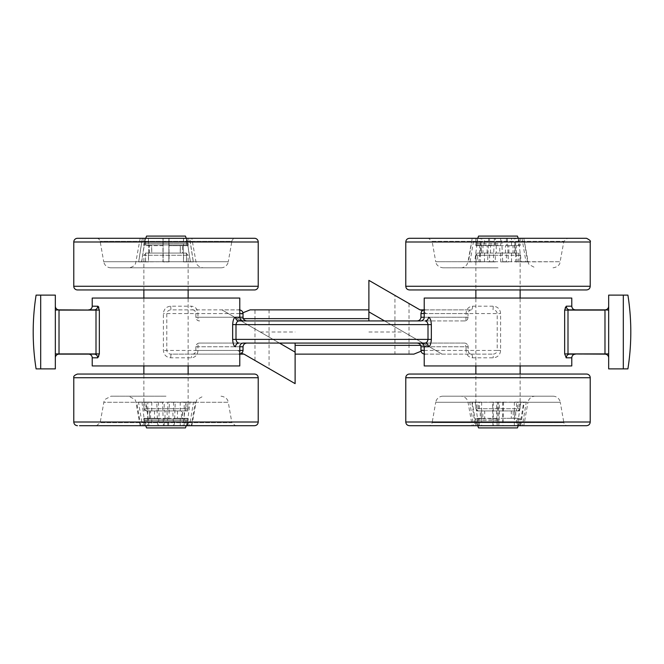 <?xml version="1.0" encoding="UTF-8"?>
<svg xmlns="http://www.w3.org/2000/svg" width="664" height="664" viewBox="0 0 664 664"><rect width="100%" height="100%" fill="white"/><g stroke="black" fill="none" stroke-linecap="round" stroke-linejoin="round"><path stroke-width="0.5" stroke-dasharray="3.32 2.49" d="M40.695 332L40.695 295.115L55.336 295.115L55.336 368.885L40.695 368.885L40.695 332M36.097 295.115L40.695 295.115M627.903 295.115L623.305 295.115L623.305 368.885L627.903 368.885M243.464 343.064L199.549 343.064C198.569 343.329 198.038 344.558 197.947 346.757L195.863 346.757A3.685 3.685 0 0 1 199.549 343.064L464.451 343.064A3.685 3.685 0 0 1 468.137 346.757L468.137 350.443L466.053 350.443C466.336 354.85 468.502 357.307 472.552 357.821L493.269 357.821C497.709 357.365 500.158 354.908 500.598 350.443L500.598 313.557C500.166 309.1 497.718 306.635 493.269 306.179L472.552 306.179C468.518 306.685 466.344 309.142 466.053 313.557L466.053 317.243L428.438 317.243M464.451 343.064A3.685 3.519 -90 0 1 467.971 346.757L466.053 346.757L464.451 343.064L424.96 343.064M88.536 354.136L94.288 354.136A3.685 3.411 90 0 1 97.699 357.821L98.803 356.742M92.221 306.179L97.699 306.179A3.685 3.411 -90 0 1 94.288 309.864L88.536 309.864M424.221 317.243L467.971 317.243L467.971 313.557L468.137 317.243L466.053 317.243A3.685 1.594 -90 0 1 464.451 320.936L246.892 320.936M464.451 320.936A3.685 3.685 0 0 0 468.137 317.243L467.971 317.243A3.685 3.519 -90 0 1 464.451 320.936L420.536 320.936M243.464 320.936L239.04 320.936M424.221 354.086L442.083 354.136L384.572 320.936M239.779 309.914L221.917 309.864L279.428 343.064M424.221 313.557L467.971 313.557C468.112 311.383 469.216 310.154 471.282 309.864L424.221 309.914M424.221 298.061L571.779 298.061M565.172 307.299L564.657 310.088L604.979 310.088L604.979 353.912L567.994 353.912L567.994 310.088L569.712 309.864A3.685 3.411 -90 0 1 566.301 306.179L565.197 307.258M567.994 353.912L564.657 353.912L566.301 357.821L571.779 357.821M571.779 365.939L424.221 365.939M92.221 298.061L239.779 298.061M197.947 313.557L195.863 313.557L195.863 317.243L197.947 317.243A3.685 1.594 90 0 0 199.549 320.936A3.685 3.519 90 0 1 196.029 317.243L239.779 317.243L197.947 317.243L197.947 313.557C197.665 309.15 195.498 306.693 191.448 306.179L170.731 306.179C166.29 306.635 163.842 309.092 163.402 313.557L163.402 350.443C163.834 354.9 166.282 357.365 170.731 357.821L191.448 357.821C195.482 357.315 197.656 354.858 197.947 350.443L197.947 346.757L235.562 346.757M239.779 365.939L92.221 365.939M98.828 356.701L99.343 353.912L99.343 310.088L98.828 307.299M98.538 306.768L97.957 306.237M424.836 354.136L493.028 354.136L442.083 354.136L368.885 311.873M239.779 350.443L196.029 350.443C195.888 352.617 194.784 353.846 192.718 354.136L170.972 354.136C168.523 353.929 167.129 352.7 166.797 350.443L166.797 313.557C167.162 311.25 168.548 310.022 170.972 309.864L221.917 309.864L295.115 352.127M170.731 306.179L170.972 309.864L239.164 309.864M368.885 320.936L368.885 280.357L409.016 303.523L409.016 354.136L394.931 354.136L394.931 295.389M426.396 313.557L420.005 309.864L426.396 313.557L500.598 313.557M472.552 306.179A3.685 1.27 -90 0 1 471.282 309.864L424.836 309.864M435.692 350.443L497.203 350.443L497.203 313.557C496.871 311.3 495.477 310.071 493.028 309.864L493.269 306.179M500.598 350.443L497.203 350.443C496.838 352.75 495.452 353.978 493.028 354.136L493.269 357.821M471.282 354.136C469.348 353.937 468.244 352.7 467.971 350.443L468.137 350.443C468.485 352.75 469.531 353.978 471.282 354.136A3.685 1.27 90 0 1 472.552 357.821M608.664 353.912L604.979 354.136A3.685 3.685 0 0 1 608.664 357.821L608.664 310.088L608.664 357.821A3.685 3.685 0 0 0 604.979 354.136L575.464 354.136M568.849 354.103L569.712 354.136A3.685 3.411 90 0 0 566.301 357.821M575.464 309.864L569.712 309.864L575.464 309.864M55.336 310.088L96.006 310.088L96.006 353.912L59.021 353.912L59.021 309.864A3.685 3.685 0 0 1 55.336 306.179L55.336 353.912L55.336 306.179A3.685 3.685 0 0 0 59.021 309.864L99.343 310.088M99.343 353.912L59.021 354.136A3.685 3.685 0 0 0 55.336 357.821L55.336 353.912L55.336 357.821A3.685 3.685 0 0 1 59.021 354.136L55.336 353.912M197.947 350.443L195.863 350.443L195.863 346.757L195.863 350.443C195.556 352.767 194.51 353.995 192.718 354.136A3.685 1.27 90 0 0 191.448 357.821M192.718 354.136L239.779 354.136L170.972 354.136L170.731 357.821M239.779 313.557L196.029 313.557C195.755 311.3 194.652 310.063 192.718 309.864A3.685 1.27 -90 0 1 191.448 306.179M295.115 343.064L295.115 383.643L254.984 360.477L254.984 309.864L250.154 309.864M420.685 345.363L426.371 345.064M243.314 318.637L237.629 318.936M426.172 345.363L421.059 351.231M413.846 354.136L409.016 354.136M239.164 354.136L239.779 354.086M239.779 346.757L196.029 346.757A3.685 3.519 90 0 1 199.549 343.064M243.995 354.136L237.604 350.443L243.995 354.136M237.828 318.637L242.941 312.769M368.885 309.864L254.984 309.864M295.115 354.136L394.931 354.136M608.664 310.088L608.664 306.179L608.664 310.088L604.979 309.864A3.685 3.685 0 0 0 608.664 306.179A3.685 3.685 0 0 1 604.979 309.864M623.305 295.115L608.664 295.115L608.664 368.885M40.695 368.885L36.097 368.885M186.443 261.915L186.443 253.059L183.222 253.059L183.222 245.68L186.443 245.68L186.443 238.301L189.655 238.301L193.282 261.915L190.311 261.915L186.692 238.301L168.872 238.301L168.855 261.915L168.897 245.68L183.48 245.68L180.251 245.68L180.251 253.059L183.48 253.059L183.48 261.915L193.282 261.915M186.443 245.68L188.136 245.68L186.501 245.68L186.501 238.301L188.136 238.301L188.136 245.68M188.136 238.301L186.443 238.301M189.721 238.301L191.821 238.301L195.955 261.716L193.324 261.716L189.721 238.301L186.501 238.301M186.501 245.68L183.264 245.68L183.264 253.059L186.501 253.059L186.501 261.915L183.563 261.915L183.563 253.059L180.326 253.059L180.326 245.68L183.563 245.68L183.563 238.301L169.021 238.301L169.046 261.915L162.979 261.915L162.97 238.301L162.954 261.915L166 261.915L163.12 261.915L163.12 238.301L163.145 261.915L169.021 261.915L169.029 238.301L186.792 238.301L190.427 261.915L193.324 261.716M163.145 261.716L136.045 261.716L138.676 261.716L142.279 238.301L140.179 238.301L142.345 238.301L138.751 261.716M142.279 238.301L145.499 238.301L145.499 245.68L148.736 245.68L148.736 253.059L145.499 253.059L145.499 261.915L138.676 261.716M138.643 261.915L162.954 261.716M166 267.816L128.783 267.816L166 267.816M110.996 267.816A7.379 7.379 0 0 1 103.725 261.716L166 261.716L103.725 261.716L100.139 241.347A3.685 3.685 0 0 0 96.504 238.301L235.496 238.301A3.685 3.685 0 0 0 231.861 241.347L100.139 241.347L231.861 241.347L228.275 261.716L166 261.716L228.275 261.716A7.379 7.379 0 0 1 221.004 267.816L110.996 267.816L221.004 267.816M235.496 238.301L222.44 238.301M211.376 238.301L96.504 238.301M77.464 289.944L254.536 289.944M190.759 289.944L122.79 289.944L190.759 289.944M121.977 238.301L211.384 238.301M244.385 238.301L254.511 238.301M145.499 261.915L148.437 261.915L148.437 253.059L151.674 253.059L151.674 245.68L148.437 245.68L148.437 238.301L162.979 238.301L145.208 238.301L141.606 261.716M148.437 261.915L141.573 261.915M141.722 261.716L145.308 238.301L148.52 238.301L148.52 245.68L151.749 245.68L151.749 253.059L148.52 253.059L148.52 261.915L138.718 261.915M148.52 261.915L141.689 261.915M186.501 261.915L193.357 261.915M183.563 261.915L190.427 261.915M191.821 238.301L189.655 238.301M183.48 261.915L190.311 261.915M148.437 238.301L145.208 238.301M145.499 238.301L142.345 238.301M145.557 261.915L145.557 253.059L148.778 253.059L148.778 245.68L145.557 245.68L145.557 238.301M183.563 238.301L186.792 238.301M148.437 245.68L162.979 245.68M183.563 245.68L169.021 245.68M186.692 238.301L168.872 238.301L168.88 245.68M183.48 238.301L183.48 245.68M145.308 238.301L148.52 238.301M163.12 245.68L148.52 245.68M496.24 245.68L496.24 253.059L495.302 253.059L495.302 261.915L493.294 261.915L494.356 238.301L511.521 238.301L511.521 245.68L496.622 245.68M493.294 261.915L487.584 261.915L489.592 261.915L489.592 253.059L490.53 253.059L490.53 245.68L489.592 245.68L489.592 238.301L488.646 238.301L487.584 261.915M487.592 261.716L468.045 261.716L474.727 261.716L477.682 238.301L472.179 238.301L586.536 238.301M477.682 238.301L480.329 238.301L480.329 245.68L482.977 245.68L482.977 253.059L480.329 253.059L480.329 261.915L474.727 261.716M474.702 261.915L493.302 261.716M498 267.816L442.996 267.816L498 267.816M409.464 289.944L586.536 289.944M533.009 289.944L462.584 289.944L533.009 289.944M409.464 238.301L498 238.301L428.504 238.301L432.139 241.347L498 241.347L432.139 241.347L435.725 261.716L498 261.716L435.725 261.716L436.132 263.151C435.957 262.778 436.912 267.011 442.996 267.816M501.644 238.301L500.697 238.301L500.697 245.68L499.76 245.68L499.76 253.059L500.697 253.059L500.697 261.915L502.706 261.915L501.644 238.301L481.832 238.301L478.877 261.716M502.706 261.915L508.416 261.915L506.408 261.915L506.408 253.059L505.47 253.059L505.47 245.68L518.376 245.68L514.783 245.68L514.783 253.059L518.376 253.059L518.376 261.915L527.565 261.915L526.004 261.915L521.962 238.301L507.354 238.301L508.416 261.915M518.318 238.301L515.671 238.301L515.671 245.68L513.023 245.68L513.023 253.059L515.671 253.059L515.671 261.915L521.298 261.915L518.318 238.301L523.821 238.301L527.565 261.915M521.298 261.915L560.275 261.716L502.698 261.716M500.697 261.915L506.408 261.915M480.329 261.915L478.852 261.915M460.783 267.816C464.601 268.015 467.589 263.948 467.041 264.347L468.045 261.716L472.179 238.301L468.477 261.716M470.037 261.716L474.038 238.301L477.624 238.301L477.624 245.68L481.217 245.68L481.217 253.059L477.624 253.059L477.624 261.915L468.435 261.915M477.624 261.915L469.996 261.915M495.302 261.915L489.592 261.915M494.356 238.301L514.168 238.301L517.123 261.716M515.671 261.915L517.148 261.915M518.376 261.915L526.004 261.915M500.697 238.301L481.832 238.301M484.479 261.915L484.479 253.059L487.127 253.059L487.127 245.68L484.479 245.68L484.479 238.301M480.329 238.301L472.477 238.301M476.063 261.915L476.063 253.059L479.657 253.059L479.657 245.68L476.063 245.68L476.063 238.301M511.521 238.301L514.168 238.301M511.521 261.915L511.521 253.059L508.873 253.059L508.873 245.68L511.521 245.68M515.671 238.301L523.522 238.301M519.937 238.301L520.136 245.68L515.671 245.68M519.937 261.915L519.937 253.059L516.343 253.059L516.343 245.68L519.937 245.68M484.479 245.68L500.697 245.68M476.063 245.68L480.329 245.68M495.302 245.68L495.302 238.301M521.962 238.301L507.354 238.301M506.408 238.301L506.408 245.68M518.376 238.301L518.376 245.68M474.038 238.301L488.646 238.301M477.624 238.301L489.592 238.301M489.592 245.68L477.624 245.68M165.004 418.32L165.004 410.941L164.207 410.941L164.207 402.085L162.522 402.085L163.41 425.699L180.234 425.699L180.234 418.32L165.128 418.32M162.522 402.085L138.502 402.284L142.453 425.699L157.642 425.699L156.762 402.284M142.453 425.699L145.997 425.699L145.997 418.32L149.549 418.32L149.549 410.941L145.997 410.941L145.997 402.085L138.502 402.284M138.461 402.085L144.204 402.085L144.204 410.941L147.757 410.941L147.757 418.32L144.204 418.32L144.204 425.699L140.66 425.699L136.668 402.085M136.709 402.284L162.531 402.284M166 396.184L110.996 396.184L166 396.184M221.004 396.184C227.088 396.989 228.042 401.222 227.868 400.848L228.275 402.284L103.725 402.284L228.275 402.284L231.861 422.653L100.139 422.653L231.861 422.653L235.496 425.699L200.744 425.699M254.536 425.699L79.506 425.699M254.536 374.056L77.464 374.056M214.655 374.056L117.345 374.056L214.655 374.056M163.41 425.699L96.504 425.699L182.982 425.699L186.078 402.085L190.053 402.085L186.957 425.699L191.821 425.699L191.34 425.699L195.332 402.085L187.796 402.085L187.796 410.941L184.243 410.941L184.243 418.32L188.136 418.32L181.446 418.32L181.446 410.941L184.21 410.941L184.21 402.085L180.234 402.085L186.078 402.085M168.59 425.699L167.793 425.699L166.996 410.941L167.793 410.941L167.793 402.085L169.478 402.085L168.59 425.699L149.018 425.699L145.947 402.284M169.478 402.085L193.498 402.284L189.547 425.699L174.358 425.699L175.238 402.284M189.547 425.699L186.003 425.699L186.003 418.32L182.451 418.32L182.451 410.941L186.003 410.941L186.003 402.085L193.498 402.284M193.539 402.085L195.332 402.085M186.003 402.085L187.796 402.085M167.793 402.085L175.246 402.085M144.204 418.32L150.554 418.32L150.554 410.941L147.79 410.941L147.79 402.085L151.765 402.085L145.922 402.085M147.79 402.085L141.947 402.085M145.997 402.085L144.204 402.085M164.207 402.085L156.754 402.085M184.21 402.085L190.053 402.085M186.003 425.699L174.358 425.699M173.561 402.085L173.561 410.941L172.764 410.941L173.561 425.699M167.793 425.699L149.018 425.699M151.765 402.085L151.765 410.941L154.521 410.941L154.521 418.32L151.765 418.32L151.765 425.699M145.997 425.699L157.642 425.699M158.439 402.085L158.439 410.941L159.236 410.941L158.439 425.699M180.234 425.699L182.982 425.699M180.234 402.085L180.234 410.941L177.479 410.941L177.479 418.32L180.234 418.32M164.207 425.699L164.207 418.32M173.561 418.32L186.003 418.32M151.765 418.32L167.793 418.32M158.439 418.32L145.997 418.32M186.957 425.699L191.34 425.699M187.796 425.699L187.796 418.32M184.21 425.699L184.21 418.32M141.971 402.284L145.042 425.699L140.66 425.699M147.79 418.32L147.79 425.699L144.204 425.699M145.042 425.699L147.79 425.699M150.554 418.32L147.757 418.32M479.425 402.085L472.278 402.085L476.063 425.699L479.425 425.699L479.425 418.32L482.803 418.32L482.803 410.941L479.425 410.941L479.425 402.085L476.91 402.085L476.91 410.941L480.279 410.941L480.279 418.32L476.91 418.32L476.91 425.699L473.548 425.699L469.788 402.284L471.822 402.284L475.233 425.699L472.179 425.699L468.045 402.284A7.379 7.379 0 0 0 460.783 396.184L535.217 396.184A7.379 7.379 0 0 0 527.955 402.284L524.178 402.284L520.767 425.699L523.821 425.699L522.452 425.699L526.245 402.085L519.09 402.085L519.09 410.941L515.721 410.941L515.721 418.32L520.136 418.32L514.65 418.32L514.65 410.941L517.712 410.941L517.712 402.085L514.351 402.085L524.178 402.284M476.91 418.32L481.35 418.32L481.35 410.941L478.287 410.941L478.287 402.085L481.649 402.085L471.822 402.284M475.233 425.699L478.287 425.699L475.864 425.699L475.864 418.32M475.864 425.699L476.91 425.699M497.162 425.699L496.556 410.941L496.863 402.085L497.51 402.085L497.162 425.699L478.595 425.699L475.15 402.085M497.51 402.085L523.688 402.284L519.937 425.699L503.046 425.699L503.387 402.284M519.937 425.699L516.575 425.699L516.575 418.32L513.197 418.32L513.197 410.941L516.575 410.941L516.575 402.085L523.688 402.284M523.722 402.085L526.245 402.085M535.217 396.184L460.783 396.184M553.004 396.184A7.379 7.379 0 0 1 560.275 402.284L498 402.284L560.275 402.284L563.861 422.653L498 422.653L563.861 422.653A3.685 3.685 0 0 0 567.496 425.699L428.504 425.699A3.685 3.685 0 0 0 432.139 422.653L498 422.653L432.139 422.653L435.725 402.284L498 402.284L435.725 402.284A7.379 7.379 0 0 1 442.996 396.184L553.004 396.184L442.996 396.184M428.504 425.699L409.763 425.699M563.304 425.699L567.496 425.699M586.237 425.699L498 425.699M520.136 374.056L475.864 374.056L475.864 408.725L520.136 408.725L475.864 408.725L478.08 410.941L517.92 410.941L520.136 408.725L520.136 374.056M547.634 374.056L448.366 374.056L547.634 374.056M498.838 425.699L499.444 410.941L499.137 402.085L498.49 402.085L498.838 425.699L517.405 425.699L520.85 402.085M498.49 402.085L472.311 402.284M472.278 402.085L469.788 402.284M516.575 402.085L519.09 402.085M496.863 402.085L503.395 402.085M471.789 402.085L478.287 402.085M476.91 402.085L469.755 402.085M476.063 425.699L492.954 425.699L492.613 402.284M499.137 402.085L492.605 402.085M517.712 402.085L524.211 402.085M516.575 425.699L503.046 425.699M502.739 402.085L502.739 425.699M496.863 425.699L478.595 425.699M481.649 402.085L481.649 410.941L484.712 410.941L484.712 418.32L481.649 418.32L481.649 425.699M479.425 425.699L493.261 425.699L493.261 418.32L479.425 418.32M493.261 402.085L493.261 418.32M499.137 425.699L517.405 425.699M514.351 425.699L514.351 418.32L499.137 418.32M514.351 402.085L514.351 410.941L511.288 410.941L511.288 418.32L514.351 418.32M502.739 418.32L516.575 418.32M481.649 418.32L496.863 418.32M472.179 425.699L473.548 425.699M478.287 425.699L478.287 418.32M520.767 425.699L522.452 425.699M519.09 425.699L519.09 418.32M517.712 425.699L517.712 418.32M186.252 425.699L188.136 420.536L143.864 420.536L188.136 420.536L188.136 419.059L143.864 419.059L188.136 419.059M145.748 425.699L143.864 419.059M185.447 427.915L146.553 427.915M143.864 244.941L188.136 244.941L143.864 244.941L143.864 243.464L188.136 243.464L143.864 243.464L145.748 238.301M188.136 244.941L186.252 238.301M146.553 236.085L185.447 236.085M182.6 419.059L149.4 419.059L182.6 419.059L182.6 410.941L149.4 410.941L182.6 410.941M149.4 419.059L149.4 410.941M182.6 253.059L149.4 253.059L182.6 253.059L182.6 244.941L149.4 244.941L182.6 244.941M149.4 253.059L149.4 244.941M185.92 410.941L146.08 410.941L185.92 410.941L188.136 408.725L188.136 374.056M146.08 410.941L143.864 408.725L188.136 408.725L143.864 408.725L143.864 374.056M146.08 253.059L185.92 253.059L146.08 253.059L143.864 255.275L188.136 255.275L143.864 255.275L143.864 289.944M185.92 253.059L188.136 255.275L188.136 289.944M188.136 365.939L188.136 298.061M143.864 365.939L143.864 298.061M498 419.059L475.864 419.059L498 419.059M498 420.536L475.864 420.536L498 420.536M517.447 427.915L478.553 427.915M498 243.464L475.864 243.464L498 243.464M498 244.941L475.864 244.941L498 244.941M478.553 236.085L517.447 236.085M498 410.941L514.6 410.941L498 410.941M498 253.059L514.6 253.059L498 253.059M478.08 253.059L517.92 253.059L478.08 253.059L475.864 255.275L498 255.275L475.864 255.275L475.864 289.944M520.136 289.944L520.136 255.275L498 255.275L520.136 255.275L517.92 253.059M517.92 410.941L478.08 410.941M424.221 350.443L467.971 350.443L467.971 346.757L424.221 346.757L466.053 346.757L466.053 350.443M471.282 309.864C469.365 310.121 468.319 311.358 468.137 313.557L466.053 313.557M199.549 320.936A3.685 3.685 0 0 1 195.863 317.243L195.863 313.557C195.498 311.233 194.452 310.005 192.718 309.864M92.221 357.821L97.699 357.821M237.604 350.443L163.402 350.443M228.308 313.557L163.402 313.557M368.885 332L403.745 332M260.255 332L295.115 332M269.069 309.864L269.069 368.611M73.779 286.259L258.221 286.259M73.779 241.995L258.221 241.995M168.855 261.716L190.278 261.716M193.249 261.716L195.955 261.716L196.353 263.151C196.179 262.778 197.133 267.011 203.217 267.816M190.394 261.716L169.046 261.716M498 241.347L563.861 241.347L498 241.347M405.779 241.995L590.221 241.995M405.779 286.259L590.221 286.259M508.408 261.716L525.963 261.716M527.523 261.716L521.273 261.716M258.221 422.005L73.779 422.005M258.221 377.741L73.779 377.741M186.053 402.284L169.469 402.284M195.291 402.284L190.028 402.284M475.183 402.284L497.51 402.284M526.212 402.284L527.955 402.284L523.821 425.699M590.221 422.005L405.779 422.005M590.221 377.741L405.779 377.741M520.817 402.284L498.49 402.284M140.179 238.301L135.647 263.151C135.821 262.778 134.867 267.011 128.783 267.816M143.864 238.301L143.864 245.68M553.004 267.816C559.088 267.011 560.043 262.778 559.868 263.151L563.861 241.347L567.496 238.301M523.821 238.301L528.353 263.151L529.042 264.479L535.217 267.816M475.864 238.301L475.864 245.68M520.136 238.301L520.136 245.68M140.179 425.699L135.647 400.848L134.958 399.521L128.783 396.184M96.504 425.699L100.139 422.653L104.132 400.848L104.821 399.521L110.996 396.184M191.821 425.699L196.353 400.848L197.042 399.521L203.217 396.184M188.136 425.699L188.136 418.32M143.864 425.699L143.864 418.32M520.136 425.699L520.136 418.32M477.748 425.699L475.864 419.059M518.252 425.699L520.136 419.059M475.864 244.941L477.748 238.301M518.252 238.301L520.136 244.941M514.6 419.059L514.6 410.941M514.6 253.059L514.6 244.941M520.136 365.939L520.136 298.061M475.864 365.939L475.864 298.061M481.4 253.059L481.4 244.941M481.4 419.059L481.4 410.941"/><path stroke-width="1" d="M40.695 295.115L40.695 368.885L55.336 368.885L55.336 295.115L36.097 295.115A236.085 236.085 0 0 0 36.097 368.885L40.695 368.885M608.664 368.885L623.305 368.885L623.305 295.115L627.903 295.115A236.085 236.085 0 0 1 627.903 368.885L608.664 368.885L608.664 295.115L623.305 295.115M575.464 309.864C573.223 309.648 571.994 308.42 571.779 306.179L571.779 298.061L424.221 298.061L424.221 317.243A3.685 3.685 0 0 1 420.536 320.936L239.04 320.936C237.455 321.002 236.434 322.231 235.994 324.621L235.994 339.379C236.434 341.761 237.446 342.998 239.04 343.064A3.685 3.478 -90 0 0 235.562 346.757C233.919 346.351 232.956 343.886 232.657 339.379L232.657 324.621C232.956 320.106 233.927 317.649 235.562 317.243L243.032 317.243C243.273 319.467 244.568 320.695 246.892 320.936L243.464 320.936C241.223 320.712 239.994 319.484 239.779 317.243L239.779 298.061L92.221 298.061L92.221 306.179A3.685 3.685 0 0 1 88.536 309.864L94.288 309.864A3.685 3.411 90 0 0 97.699 306.179L99.343 310.088L99.343 353.912L97.699 357.821L92.221 357.821L92.221 365.939L239.779 365.939L239.779 346.757A3.685 3.685 0 0 1 243.464 343.064L424.96 343.064A3.685 3.478 -90 0 1 428.438 346.757L424.221 346.757L424.221 365.939L571.779 365.939L571.779 357.821L566.301 357.821L564.657 353.912L564.657 310.088L566.301 306.179L571.779 306.179L566.301 306.179A3.685 3.411 90 0 0 569.712 309.864L604.979 309.864L564.657 310.088L564.657 353.912L604.979 354.136A3.685 3.685 0 0 1 608.664 357.821A3.685 3.685 0 0 0 604.979 354.136L604.979 310.088L567.994 310.088L567.994 353.912L608.664 353.912M92.221 357.821A3.685 3.685 0 0 0 88.536 354.136L96.006 353.912L96.006 310.088L59.021 310.088L59.021 354.136A3.685 3.685 0 0 0 55.336 357.821A3.685 3.685 0 0 1 59.021 354.136L94.288 354.136A3.685 3.411 -90 0 1 97.699 357.821M232.657 324.621L428.006 324.621C427.566 322.239 426.554 321.002 424.96 320.936A3.685 3.478 90 0 0 428.438 317.243C430.081 317.649 431.044 320.114 431.343 324.621L431.343 339.379C431.044 343.894 430.073 346.351 428.438 346.757M417.108 320.936C419.432 320.695 420.727 319.467 420.968 317.243L420.968 313.557C421.217 311.333 422.503 310.105 424.836 309.864M239.04 320.936A3.685 3.478 90 0 1 235.562 317.243M243.032 317.243L243.032 313.557C242.783 311.333 241.497 310.105 239.164 309.864M424.221 350.443L420.968 350.443C421.217 352.667 422.503 353.895 424.836 354.136M420.968 350.443L420.968 346.757C420.727 344.533 419.432 343.305 417.108 343.064M409.016 303.523L420.005 309.864L424.221 309.864L420.005 309.864L368.885 280.357L368.885 311.873L384.572 320.936M566.043 357.763L566.301 357.821A3.685 3.411 90 0 1 569.712 354.136L575.464 354.136C573.223 354.352 571.994 355.58 571.779 357.821M98.828 307.299L98.538 306.768M97.957 306.237L92.221 306.179M254.984 360.477L243.995 354.136L239.779 354.136L243.995 354.136L295.115 383.643L295.115 352.127L279.428 343.064M368.885 311.873L368.885 320.936M568.849 354.103L567.994 353.912M424.96 343.064C426.545 342.998 427.566 341.769 428.006 339.379L428.006 324.621L431.343 324.621M55.336 353.912L95.998 353.937M99.343 310.088L59.021 309.864A3.685 3.685 0 0 1 55.336 306.179A3.685 3.685 0 0 0 59.021 309.864L55.336 310.088M421.059 351.231L413.846 354.136L295.115 354.136M246.892 343.064C244.568 343.305 243.273 344.533 243.032 346.757L243.032 350.443L239.779 350.443M239.164 354.136C241.497 353.895 242.783 352.667 243.032 350.443M295.115 352.127L295.115 343.064M242.941 312.769L250.154 309.864L368.885 309.864M608.664 306.179A3.685 3.685 0 0 1 604.979 309.864A3.685 3.685 0 0 0 608.664 306.179M222.44 238.301L211.376 238.301M258.221 286.259L258.221 241.995A3.685 3.685 0 0 0 254.536 238.301L77.464 238.301A3.685 3.685 0 0 0 73.779 241.995L73.779 286.259A3.685 3.685 0 0 0 77.464 289.944L254.536 289.944A3.685 3.685 0 0 0 258.221 286.259L73.779 286.259M77.464 238.301L121.977 238.301M211.384 238.301L244.385 238.301M405.779 241.995L590.221 241.995C591.001 241.165 589.773 239.936 586.536 238.301L409.464 238.301C407.223 238.517 405.994 239.754 405.779 241.995L405.779 286.259C405.994 288.5 407.223 289.728 409.464 289.944L586.536 289.944C588.777 289.728 590.005 288.5 590.221 286.259L405.779 286.259M428.504 238.301L472.179 238.301M200.744 425.699L235.496 425.699M79.506 425.699L254.536 425.699C256.777 425.483 258.005 424.246 258.221 422.005L258.221 377.741C258.005 375.5 256.777 374.272 254.536 374.056L77.464 374.056C74.534 375.127 73.306 376.363 73.779 377.741L258.221 377.741M409.763 425.699L563.304 425.699M498 425.699L586.237 425.699M475.864 365.939L475.864 374.056L409.464 374.056A3.685 3.685 0 0 0 405.779 377.741L405.779 422.005L590.221 422.005L590.221 377.741A3.685 3.685 0 0 0 586.536 374.056L520.136 374.056L520.136 365.939M409.464 374.056L586.536 374.056M145.748 425.699L146.553 427.915L185.447 427.915L186.252 425.699M145.748 238.301L146.553 236.085L185.447 236.085L186.252 238.301M188.136 374.056L188.136 365.939M188.136 298.061L188.136 289.944M143.864 374.056L143.864 365.939M143.864 298.061L143.864 289.944M477.748 425.699L478.553 427.915L517.447 427.915L518.252 425.699M518.252 238.301L517.447 236.085L478.553 236.085L477.748 238.301M239.779 346.757L243.032 346.757M424.221 317.243L420.968 317.243M424.221 313.557L420.968 313.557M232.657 339.379L431.343 339.379M243.032 313.557L239.779 313.557M96.006 353.912L99.343 353.912M295.115 345.363L420.685 345.363M368.885 318.637L243.314 318.637M420.536 343.064C422.777 343.288 424.005 344.516 424.221 346.757L420.968 346.757M608.664 310.088L604.979 309.864M258.221 241.995L73.779 241.995M73.779 377.741L73.779 422.005L258.221 422.005M405.779 377.741L590.221 377.741M590.221 241.995L590.221 286.259M73.779 422.005C73.995 424.246 75.223 425.483 77.464 425.699M590.221 422.005C590.005 424.246 588.777 425.483 586.536 425.699M405.779 422.005C405.994 424.246 407.223 425.483 409.464 425.699M520.136 298.061L520.136 289.944M475.864 298.061L475.864 289.944"/></g></svg>
